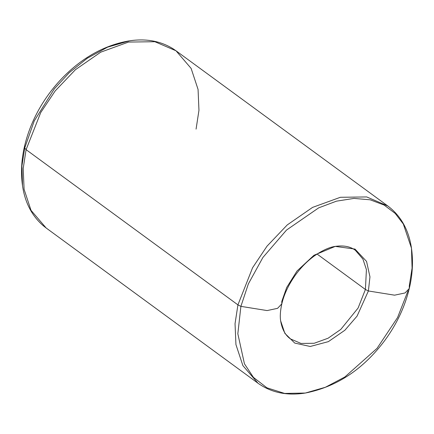 <?xml version="1.0" encoding="UTF-8"?>
<svg xmlns="http://www.w3.org/2000/svg" width="434" height="434" viewBox="0 0 434 434"><rect width="100%" height="100%" fill="white"/><g stroke="black" fill="none" stroke-linecap="round" stroke-linejoin="round"><path stroke-width="0.65" d="M408.052 290.785L397.577 317.531L377.048 348.35L344.818 377.01L325.391 387.264L305.346 393.041L284.623 393.432L266.926 387.817L253.44 377.374L244.44 363.817L237.837 333.762L240.897 306.361L237.93 304.874L235.044 323.677L235.933 344.563L242.883 365.607L257.997 383.217L242.883 365.607L235.933 344.563L235.044 323.677L237.93 304.874L26.089 149.654L24.727 147.967L21.917 165.902L22.519 185.806L21.917 165.902L24.727 147.967L24.705 145.536L24.727 147.967L34.253 120.907L54.315 88.845L69.245 72.695L87.288 58.243L107.589 47.16L129.522 40.823M365.412 289.478L358.093 308.031L340.755 329.449L328.099 338.216L314.189 343.272L301.022 343.446L290.46 338.911L301.022 343.446L314.189 343.272L328.099 338.216L340.755 329.449L358.093 308.031L365.412 289.478L366.415 269.633L362.938 259.109L355.381 250.309L362.938 259.109L366.415 269.633L365.412 289.478L317.07 254.053L365.412 289.478L368.385 290.97L365.412 289.478M280.646 320.851L284.85 333.323L294.74 343.077L310.223 346.484L328.375 341.634L344.905 330.22L357.068 316.109L368.385 290.97L357.068 316.109L344.905 330.22L328.375 341.634L310.223 346.484L294.74 343.077L284.85 333.323L280.652 320.883C279.919 316.402 280.304 310.728 281.812 303.86L277.565 308.341L267.084 310.57L240.897 306.361L237.837 333.762L244.44 363.817L253.44 377.374L266.926 387.817L284.623 393.432L305.346 393.041C287.031 395.933 271.25 392.656 257.997 383.217L46.156 227.996L31.042 210.387L24.092 189.343L23.203 168.457L26.089 149.654L23.203 168.457L24.092 189.343L31.042 210.387L46.156 227.996L43.34 225.783C31.975 216.007 25.036 202.683 22.519 185.806C20.696 172.705 21.429 159.278 24.705 145.536C29.181 127.043 37.34 109.715 49.183 93.565C55.623 84.831 62.843 76.937 70.84 69.874C88.471 54.337 107.74 44.697 128.654 40.959L107.589 47.16L87.288 58.243L69.245 72.695L54.315 88.845L34.253 120.907L24.727 147.967L26.089 149.654L237.93 304.874L252.572 267.767L267.024 246.159L287.248 224.926L312.561 207.398L340.381 197.286L366.714 196.938L387.844 206.004L366.714 196.938L340.381 197.286L312.561 207.398L287.248 224.926L267.024 246.159L252.572 267.767L237.93 304.874L240.897 306.361L267.084 310.57L277.565 308.341L281.812 303.86C284.08 294.274 288.567 284.731 295.283 275.243C301.104 267.252 307.641 260.682 314.889 255.539C322.712 250.239 329.493 247.19 335.238 246.393L354.996 249.078L366.562 261.42L369.958 276.881L368.385 290.97L394.566 295.174L405.052 292.95L409.295 288.464L405.052 292.95L394.566 295.174L368.385 290.97L369.958 276.881L366.562 261.42L354.996 249.078L335.238 246.393L313.966 255.279L297.002 271.022L286.69 287.509L281.791 301.424L281.812 303.86M409.273 286.033L409.295 288.464C412.571 274.722 413.304 261.295 411.481 248.194L403.322 224.009L395.2 213.419L384.095 205.043L370.169 199.803L353.987 198.414L336.459 201.164L318.692 207.853L286.543 230.042L262.896 257.481L248.357 283.912L240.897 306.361L248.357 283.912L262.896 257.481L286.543 230.042L318.692 207.853L336.459 201.164L353.987 198.414L370.169 199.803L384.095 205.043L395.2 213.419L403.322 224.009L411.481 248.194L412.083 268.098L409.273 286.033M411.481 248.194C408.719 229.863 400.842 215.801 387.844 206.004L176.003 50.783L154.873 41.718L128.54 42.065L100.721 52.178L75.407 69.706L55.183 90.939L40.731 112.542L26.089 149.654L40.731 112.542L55.183 90.939L75.407 69.706L100.721 52.178L128.54 42.065L154.873 41.718L176.003 50.783L191.117 68.393L198.067 89.437L198.956 110.323L196.07 129.126M290.46 338.911C285.328 335.292 282.062 329.281 280.652 320.883M305.346 393.041C336.811 386.819 363.361 369.198 385.007 340.175C396.752 324.095 404.846 306.854 409.295 288.464M176.003 50.783L173.047 48.765C160.303 40.877 145.504 38.273 128.654 40.959M355.381 250.309C350.39 246.512 343.674 245.205 335.238 246.393"/></g></svg>
